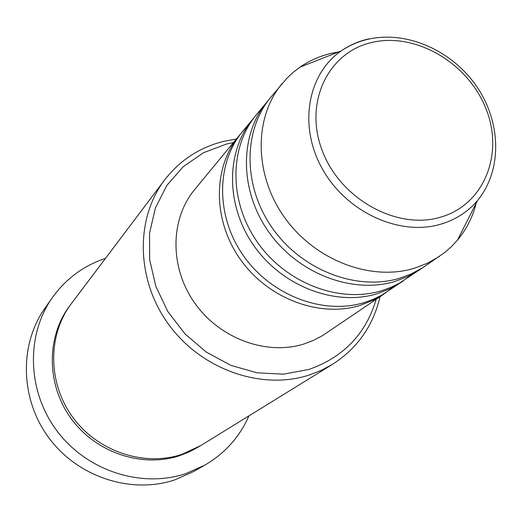 <?xml version="1.0" encoding="UTF-8"?>
<svg xmlns="http://www.w3.org/2000/svg" width="522" height="522" viewBox="0 0 522 522"><rect width="100%" height="100%" fill="white"/><g stroke="black" fill="none" stroke-linecap="round" stroke-linejoin="round"><path stroke-width="0.78" d="M385.856 292.712L374.078 299.863L360.03 305.448C319.333 317.963 267.969 298.662 240.316 259.33C212.493 220.108 212.702 167.34 239.252 135.511L240.936 133.541M403.506 280.732L381.647 295.217L373.165 299.36L364.193 302.59C323.262 315.157 271.564 295.7 243.709 256.1C215.684 216.604 215.867 163.51 242.554 131.511L254.508 117.085M401.268 282.304L389.666 288.927L377.028 293.782C335.385 306.512 282.65 286.571 254.175 246.13C225.524 205.792 225.608 151.68 252.733 119.173M422.181 268.06L399.284 283.244L390.606 287.465L381.425 290.761C339.541 303.55 286.454 283.433 257.764 242.71C228.897 202.086 228.949 147.628 256.224 114.944L268.869 99.682M419.805 269.73L407.95 276.49L395.01 281.436C352.383 294.388 298.206 273.756 268.856 232.14C239.324 190.634 239.272 135.1 266.99 101.888M476.266 203.012C472.717 216.995 466.44 229.386 457.435 240.185L451.55 246.528L445.051 252.27L422.983 267.551L410.892 274.096L399.676 278.239C356.787 291.25 302.238 270.435 272.66 228.519C242.9 186.706 242.808 130.807 270.683 97.412L286.728 78.385L293.051 72.454L299.915 67.188C309.579 60.539 320.234 55.88 331.881 53.211L338.687 51.913M233.438 142.565L226.626 144.007L203.489 152.724L183.215 166.707L166.89 185.369L155.432 207.86L149.553 233.066L149.657 259.715L155.843 286.363L167.836 311.569L185.016 333.923L206.444 352.2L230.939 365.387L257.131 372.819L283.583 374.163L308.887 369.439C343.437 357.316 365.87 333.943 376.173 299.328M379.983 296.744C373.243 325.767 357.42 348.298 332.521 364.323L321.089 370.431L308.867 375.142C261.418 390.456 201.727 369.661 168.958 324.873C136.014 280.197 135.035 218.764 164.645 179.946C179.881 160.293 199.535 147.432 223.618 141.364L236.368 139.015M52.233 297.794L44.794 308.443C18.831 345.29 20.214 400.159 49.597 438.832C78.848 477.604 131.903 494.399 175.092 479.777L193.381 471.634L204.676 465.226L185.969 473.552C141.788 488.475 87.383 471.19 57.342 431.4C27.164 391.696 25.689 335.463 52.233 297.794C65.831 278.8 83.592 265.652 105.509 258.351M332.521 364.323L200.716 445.612L181.78 454.394C143.968 466.955 97.634 451.537 72.689 417.163C47.619 382.874 47.58 334.863 71.39 303.576L164.645 179.946M383.735 294.199L322.831 335.424L313.657 340.305L303.83 344.024C266.337 355.763 219.547 338.543 194.595 302.89C169.493 267.329 170.068 219.09 194.654 189.59L239.252 135.511M439.446 256.406L427.322 263.31L414.077 268.354C370.411 281.534 314.707 260.165 284.431 217.302C253.966 174.557 253.751 117.528 282.089 83.579M248.935 415.877C239.618 437.012 224.865 453.461 204.676 465.226M372.382 42.341C328.534 51.717 303.693 102.012 322.094 150.225C339.835 198.614 396.511 230.287 440.196 217.289C484.168 205.009 504.363 153.814 485.884 108.511C468.019 63.038 415.995 32.26 372.382 42.341M299.915 67.188L341.257 50.902C349.864 45.088 359.319 41.094 369.602 38.922C408.321 30.811 452.952 51.273 477.108 87.083C501.218 122.827 502.366 170.211 477.513 200.552C467.738 211.997 455.36 219.919 440.366 224.316C399.356 236.381 346.523 212.16 322.524 169.2C298.186 126.389 307.36 74.104 341.257 50.902C349.486 45.199 358.588 41.212 368.571 38.941M199.672 446.251L190.047 451.55L179.777 455.641C141.919 468.227 95.519 452.633 70.79 418.076C45.929 383.611 46.393 335.535 70.659 304.554M477.513 200.552L457.435 240.185"/></g></svg>

